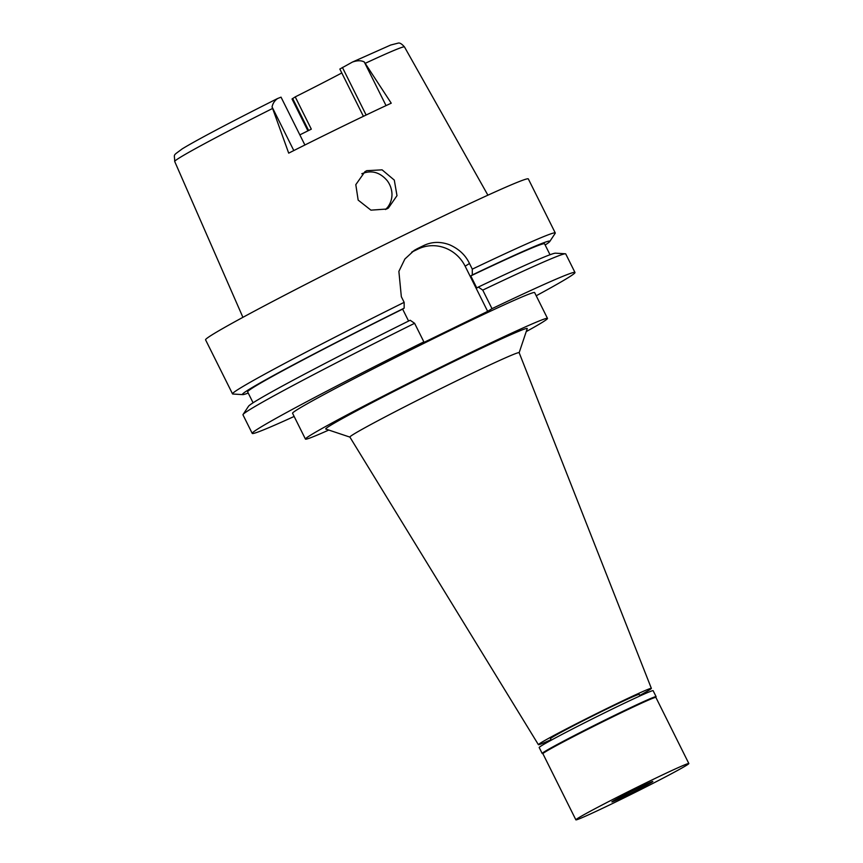 <?xml version="1.0" encoding="UTF-8"?>
<svg xmlns="http://www.w3.org/2000/svg" width="863" height="863" viewBox="0 0 863 863"><rect width="100%" height="100%" fill="white"/><g stroke="black" fill="none" stroke-linecap="round" stroke-linejoin="round"><path stroke-width="1.29" d="M307.918 130.852L292.028 98.986L295.232 96.883A95.566 2.837 -26.5 0 0 341.791 72.967M363.409 116.322L339.839 69.051L352.417 62.071C357.293 60.356 361.263 60.334 364.294 61.996L386.041 105.61M299.839 134.876A95.566 2.837 -26.5 0 0 311.316 129.148L295.232 96.883M304.898 145.006L281.036 97.152L277.498 98.565C234.844 119.957 196.861 139.871 182.201 148.889C172.125 156.537 174.606 153.28 174.704 161.478L242.913 317.336M277.638 98.501C274.628 100.626 272.773 103.441 272.061 106.936L288.695 153.139A130.734 3.884 153.5 0 1 391.241 103.193L364.294 61.996M386.602 209.04L388.404 208.037L396.991 195.674L394.294 180.097L382.104 169.849L366.753 170.669L364.952 171.672L355.804 184.65L358.156 200.087L370.928 210.151L386.602 209.04M361.802 173.754C371.457 169.849 379.936 172.158 387.217 180.669C390.216 184.682 391.813 189.191 391.985 194.218C392.007 198.997 390.551 203.366 387.627 207.314L385.502 209.536M640.012 695.912L639.256 694.391A49.59 1.467 153.5 0 0 600.864 711.91A49.59 1.467 153.5 0 0 552.288 737.272A49.59 1.467 153.5 0 0 550.497 738.642L551.263 740.163M551.015 739.688A63.118 1.877 -26.5 0 1 538.404 744.683A63.118 1.877 -26.5 0 1 540.68 742.924A63.118 1.877 -26.5 0 1 602.568 710.616A63.118 1.877 -26.5 0 1 651.36 688.361A63.118 1.877 -26.5 0 1 649.084 690.109A63.118 1.877 -26.5 0 1 639.774 695.427M538.404 744.683L349.882 437.077A94.574 2.805 153.5 0 1 353.291 434.445A94.574 2.805 -26.5 0 1 446.042 386.031A94.574 2.805 -26.5 0 1 519.148 352.687L527.239 328.609A112.6 3.344 153.5 0 0 441.543 367.541A112.6 3.344 153.5 0 0 329.763 425.858A112.6 3.344 153.5 0 0 325.783 429.051L349.903 437.11M328.771 430.054A135.243 4.013 -26.5 0 1 305.437 439.084A135.243 4.013 -26.5 0 1 310.324 435.33A135.243 4.013 -26.5 0 1 442.795 366.171A135.243 4.013 -26.5 0 1 547.498 318.404A135.243 4.013 -26.5 0 1 542.622 322.158A135.243 4.013 -26.5 0 1 526.247 331.586M547.498 318.404L534.639 292.589A135.243 4.013 153.5 0 0 429.936 340.356A135.243 4.013 153.5 0 0 297.455 409.515A135.243 4.013 153.5 0 0 292.568 413.28L305.437 439.084M411.64 252.179A36.063 34.434 -122 0 1 411.888 252.05L418.08 249.04A36.063 34.434 -122 0 1 465.146 266.203L487.66 311.37L491.996 308.663A180.324 5.351 -26.5 0 1 574.985 272.471A180.324 5.351 -26.5 0 1 536.214 295.761M487.66 311.37L419.515 344.574L423.862 341.867A180.324 5.351 -26.5 0 0 252.223 433.399L242.967 414.833A180.324 5.351 153.5 0 1 243.064 414.488A180.324 5.351 153.5 0 1 414.607 323.301L423.862 341.867M294.143 416.451A180.324 5.351 -26.5 0 1 252.223 433.399M574.985 272.471L565.729 253.916A180.324 5.351 153.5 0 0 565.394 253.776A180.324 5.351 153.5 0 0 482.751 290.108L478.318 287.066L476.808 288.015L470.777 275.912L472.288 274.963L472.298 269.148L469.483 263.495C465.567 255.178 458.954 248.954 449.645 244.822C440.41 241.37 431.705 241.651 423.528 245.642A180.324 5.351 -26.5 0 0 417.336 248.652L414.294 250.346L404.887 259.008L398.879 271.381L401.338 296.699L404.154 302.352L404.154 308.167L402.633 309.105L408.587 321.047M491.996 308.663L482.751 290.108M243.064 414.488L248.522 406.246A171.748 5.092 153.5 0 1 410.184 320.259L414.607 323.301M248.231 393.053A171.748 5.092 -26.5 0 1 242.73 394.618L232.859 394.024A180.324 5.351 -26.5 0 1 232.525 393.884A180.324 5.351 -26.5 0 1 239.04 388.868A180.324 5.351 -26.5 0 1 404.154 302.352M472.298 269.148A180.324 5.351 -26.5 0 1 555.276 232.967L528.329 178.921A180.324 5.351 153.5 0 0 388.728 242.611A180.324 5.351 153.5 0 0 212.093 334.822A180.324 5.351 153.5 0 0 205.577 339.839L232.525 393.884M555.276 232.967A180.324 5.351 -26.5 0 1 555.189 233.312L549.731 241.554A171.748 5.092 -26.5 0 1 545.168 245.006M472.288 274.963A171.748 5.092 -26.5 0 1 549.731 241.554M550.022 254.747L544.575 243.83A165.901 4.919 153.5 0 0 470.777 275.912M565.394 253.776L555.524 253.183A171.748 5.092 153.5 0 0 478.318 287.066M242.73 394.618A171.748 5.092 -26.5 0 1 404.154 308.167M402.633 309.105A165.901 4.919 153.5 0 0 247.638 391.878L253.086 402.794M365.556 63.172A128.371 3.808 153.5 0 1 404.467 46.915C401.77 43.819 399.634 42.567 398.048 43.15L390.702 45.027L352.417 62.071M542.913 753.744L542.223 753.507A63.657 1.888 -26.5 0 1 542.18 753.475A63.657 1.888 -26.5 0 1 544.477 751.705A63.657 1.888 -26.5 0 1 606.829 719.149A63.657 1.888 -26.5 0 1 656.107 696.668A63.657 1.888 -26.5 0 1 656.107 696.732L655.88 697.412A63.118 1.877 153.5 0 0 607.002 719.688A63.118 1.877 153.5 0 0 545.179 751.964A63.118 1.877 153.5 0 0 542.903 753.712L575.88 819.85A63.118 1.877 -26.5 0 1 578.156 818.092A63.118 1.877 -26.5 0 1 639.979 785.826A63.118 1.877 -26.5 0 1 688.836 763.528A63.118 1.877 -26.5 0 1 686.56 765.287A63.118 1.877 -26.5 0 1 624.736 797.552A63.118 1.877 -26.5 0 1 575.88 819.85M656.107 696.668L653.129 690.702A63.657 1.888 153.5 0 0 603.852 713.183A63.657 1.888 153.5 0 0 541.5 745.729A63.657 1.888 153.5 0 0 539.202 747.498L542.18 753.475M652.029 782.105A22.902 0.68 153.5 0 0 652.849 781.479A22.902 0.68 153.5 0 0 635.233 789.505A22.902 0.68 153.5 0 0 612.687 801.274A22.902 0.68 153.5 0 0 611.867 801.91A22.902 0.68 153.5 0 0 629.699 793.766A22.902 0.68 153.5 0 0 652.029 782.105M292.665 98.49L308.62 130.496M272.233 108.63A128.371 3.808 153.5 0 0 179.342 157.907A128.371 3.808 153.5 0 0 174.704 161.478M293.808 150.561L272.061 106.936M469.483 263.495L465.146 266.203M417.336 248.652L411.888 252.05M418.08 249.04L423.528 245.642M366.128 115.016L342.406 67.433M404.467 46.915L487.897 195.189M651.36 688.361L519.148 352.687M655.869 697.39L688.836 763.528"/></g></svg>
